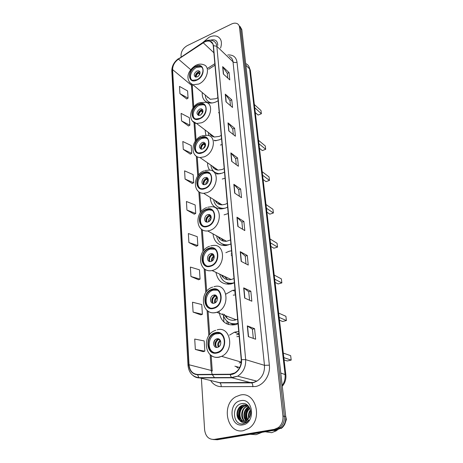 <?xml version="1.0" encoding="UTF-8"?>
<svg xmlns="http://www.w3.org/2000/svg" width="463" height="463" viewBox="0 0 463 463"><rect width="100%" height="100%" fill="white"/><g stroke="black" fill="none" stroke-linecap="round" stroke-linejoin="round"><path stroke-width="0.69" d="M238.705 331.317L234.382 332.237L229.573 335.096M235.019 289.954L232.461 290.423L225.909 294.092M218.97 311.2C220.562 321.409 226.06 325.9 235.453 324.673L238.034 323.759M231.523 250.755L229.04 251.293L225.863 252.694M215.984 272.389C217.708 281.215 222.801 285.063 231.251 283.923L234.376 282.795M228.207 213.559L224.069 214.867M212.986 233.856C214.062 241.906 218.403 245.795 226.008 245.523L230.915 243.966M225.053 178.209L222.252 179.042M210.19 197.4C210.769 204.692 214.421 208.529 221.158 208.917L225.267 208.153L227.628 207.111M207.563 162.826C207.528 165.673 208.217 168.11 209.635 170.135M216.713 174.013L222.205 173.15L224.509 172.08M205.074 129.958L205.827 135.127M214.791 140.845L219.294 139.843L221.534 138.738M202.262 92.542C201.943 97.919 203.969 101.322 208.338 102.751C210.682 103.342 213.229 103.052 215.978 101.895L218.148 100.76M219.196 112.538L218.467 112.746M222.055 144.578L220.382 145.052M239.232 367.894L239.585 367.813M213.038 439.514L217.321 439.752L277.163 429.786L281.139 428.043C284.548 425.219 286.07 421.394 285.712 416.567L241.819 29.62L239.99 26.379M201.382 378.387L204.617 429.843C205.555 436.435 208.755 439.624 214.219 439.41L274.333 429.357L278.338 427.604C281.764 424.756 283.304 420.902 282.945 416.046L239.481 27.161L240.656 28.393L238.821 25.147L240.656 28.393L284.334 416.306L240.656 28.393L241.819 29.62M274.333 429.357L275.751 429.571L279.745 427.824C283.165 424.988 284.693 421.151 284.334 416.306C284.693 421.151 283.165 424.988 279.745 427.824L275.751 429.571L215.775 439.584L275.751 429.571L277.163 429.786M228.519 324.575L228.323 322.184M226.916 321.119L227.159 324.071M209.201 37.196L202.672 42.619L209.201 37.196C212.32 35.732 215.092 35.506 217.523 36.519C215.092 35.506 212.32 35.732 209.201 37.196M240.17 395.095L236.061 396.646C220.903 404.193 226.731 434.219 243.254 430.7L248.77 428.414C263.389 419.258 255.559 390.905 240.17 395.095L236.061 396.646C220.903 404.193 226.731 434.219 243.254 430.7L248.77 428.414C263.389 419.258 255.559 390.905 240.17 395.095M204.582 41.977C206.666 40.993 208.547 40.802 210.219 41.398C211.996 42.127 213.003 43.58 213.246 45.756L241.235 359.676C241.443 365.562 239.278 369.995 234.741 372.964L230.18 374.226L197.614 374.451C192.585 374.006 189.726 370.776 189.031 364.769L172.601 69.606C172.67 65.474 174.62 61.984 178.458 59.142L204.582 41.977M204.565 41.786L178.411 58.975C174.482 61.886 172.479 65.462 172.41 69.699L188.794 364.821C189.5 370.985 192.434 374.289 197.591 374.752L230.163 374.538C236.454 374.717 242.34 366.985 241.495 359.618L213.443 45.658C212.505 41.138 209.548 39.847 204.565 41.786M248.324 336.613L255.622 339.217L254.575 328.666L247.306 325.9L248.324 336.613M253.313 338.389L252.41 329.176L247.306 325.9M252.41 329.199L254.575 328.666M244.661 298.05L251.837 301.228L250.836 291.186L243.694 287.864L244.661 298.05M249.563 300.221L248.729 291.742L243.694 287.864M248.735 291.765L250.836 291.186M241.171 261.363L248.237 265.056L247.283 255.489L240.251 251.669L241.171 261.363M245.998 263.887L245.228 256.085L240.251 251.669M245.234 256.114L247.283 255.489M237.849 226.43L244.8 230.58L243.891 221.459L236.969 217.188L237.849 226.43M242.595 229.266L241.889 222.09L236.969 217.188M241.894 222.118L243.891 221.459M223.357 74.022L229.781 79.885L229.052 72.569L222.657 66.637L223.357 74.022M227.744 78.021L227.281 73.322L222.657 66.637M227.287 73.362L229.052 72.569M226.002 101.854L232.53 107.445L231.766 99.811L225.273 94.145L226.002 101.854M230.458 105.668L229.955 100.546L225.273 94.145M229.961 100.587L231.766 99.811M228.768 130.925L235.395 136.209L234.602 128.239L228.004 122.869L228.768 130.925M233.294 134.53L232.744 128.951L228.004 122.869M232.75 128.992L234.602 128.239M231.656 161.315L238.387 166.258L237.56 157.929L230.858 152.888L231.656 161.315M236.252 164.689L235.655 158.618L230.858 152.888M235.661 158.653L237.56 157.929M234.683 193.117L241.524 197.684L240.65 188.973L233.844 184.297L234.683 193.117M239.354 196.237L238.705 189.633L233.844 184.297M238.705 189.668L240.65 188.973M220.562 48.077C222.333 42.446 221.32 38.591 217.523 36.519C221.32 38.591 222.333 42.446 220.562 48.077M239.481 27.161C239.273 25.517 238.52 24.348 237.224 23.654C235.592 22.884 233.699 23.005 231.535 24.024L187.266 45.623C183.261 47.978 181.183 51.225 181.033 55.369L181.131 56.885M190.947 276.498L200.074 279.131L199.455 269.819L190.38 267.076L190.947 276.498L198.511 279.75M193.094 312.085L202.4 314.296L201.758 304.538L192.498 302.212L193.094 312.085L200.803 314.863M195.34 349.42L204.849 351.162L204.171 340.93L194.715 339.061L195.34 349.42L203.205 351.672M185.073 179.071L193.684 182.758L193.14 174.615L184.581 170.847L185.073 179.071L192.238 183.504M183.284 149.381L191.734 153.351L191.213 145.55L182.81 141.504L183.284 149.381L190.316 154.133M181.571 120.936L189.865 125.166L189.367 117.683L181.114 113.383L181.571 120.936L188.482 125.977M179.928 93.653L188.071 98.121L187.596 90.939L179.488 86.407L179.928 93.653L186.722 98.96M188.898 242.537L197.846 245.558L197.255 236.662L188.36 233.543L188.898 242.537L196.324 246.223M186.942 210.092L195.716 213.466L195.154 204.959L186.427 201.498L186.942 210.092L194.234 214.172M195.716 213.466L194.171 214.207M193.684 182.758L192.168 183.539M191.734 153.351L190.252 154.167M189.865 125.166L188.418 126.017M188.071 98.121L186.658 99.001M197.846 245.558L196.26 246.252M200.074 279.131L198.442 279.779M202.4 314.296L200.734 314.886M204.849 351.162L203.13 351.695M217.772 45.391C217.616 40.686 215.173 38.95 210.434 40.183M195.803 66.655C189.68 69.218 187.365 79.196 192.689 80.296L196.775 79.781C202.869 77.292 205.265 67.384 200.12 66.157L195.803 66.655M201.943 67.361L200.959 66.898L196.642 67.39C191.751 69.491 188.742 76.916 191.618 79.839M206.677 96.223L210.347 99.285L215.984 98.671L217.87 97.647M205.294 95.071C205.508 99.094 207.32 101.646 210.734 102.722L212.135 102.965M208.454 101.663L210.578 103.052M209.49 98.567L209.936 99.151M255.287 112.55L258.111 115.067L261.387 113.724L261.005 110.559L254.349 104.528M261.387 113.724L254.725 107.729M196.914 71.007C193.916 73.333 193.447 75.353 195.508 77.061L197.348 76.835C200.34 74.526 200.826 72.512 198.801 70.787L196.914 71.007M199.918 71.794L198.089 72.031C195.924 73.374 195.079 75.052 195.554 77.072M207.76 97.774L207.534 96.935M200.062 72.286L199.929 71.823M195.571 77.078C195.826 75.214 196.792 73.686 198.459 72.494L199.952 73.785M196.046 77.136C196.196 75.486 197.012 74.097 198.5 72.986L198.459 72.494M198.123 76.372L199.64 74.531L198.5 72.986M250.061 434.3L256.143 434.659L262.029 432.303M265.282 431.776L271.654 432.679L276.232 430.839L277.719 429.67M248.758 418.442C248 415.328 248.544 412.51 250.385 409.986M249.146 417.852C248.677 415.299 249.135 412.909 250.524 410.675M247.335 419.97C245.251 415.514 246.038 411.538 249.702 408.036M248.394 420.786C245.83 415.843 246.328 411.729 249.887 408.441M246.009 420.838C242.508 417.476 243.544 409.454 248.359 407.018L248.938 406.734M247.474 421.7C245.413 420.034 244.406 417.834 244.464 415.091C244.829 411.26 246.316 408.609 248.915 407.127L248.359 407.018M244.736 421.324C240.193 418.604 240.731 409.286 246.096 406.578L248.191 405.82M246.929 422.146C241.223 421.938 240.772 408.389 246.669 406.693L247.948 406.138M243.492 421.509C237.988 419.698 237.901 409.113 243.81 406.138L247.161 405.258M243.798 421.486C238.503 419.449 238.659 409.089 244.383 406.248L246.588 405.466M239.695 420.3L244.279 421.423L246.692 420.45L249.314 417.568C253.139 411.48 248.336 402.376 242.184 403.551C231.303 404.679 232.397 425.179 242.705 423.871L246.443 422.488L249.071 419.941C247.514 421.695 245.743 422.574 243.764 422.586C242.091 422.545 240.737 421.781 239.695 420.3L239.464 420.109C235.517 416.949 236.396 408.273 241.501 405.686L243.712 404.899L248.093 405.715M242.571 421.475C239.846 421.11 238.167 418.627 237.531 414.015C237.739 410.316 239.255 407.579 242.074 405.802L244.29 405.015L246.322 404.992M240.656 400.698C227.906 402.515 229.827 427.604 242.751 424.884C255.929 423.107 253.458 397.485 240.656 400.698M284.751 424.311L286.389 419.49L285.752 416.399M280.705 428.35L281.255 428.437C284.276 426.134 285.845 422.887 285.96 418.691L285.619 415.786M279.681 428.194L280.103 427.881M242.213 403.545L242.699 403.505M240.112 420.259C237.774 414.779 238.671 409.842 242.803 405.449M246.565 420.526C244.805 415.508 245.685 411.034 249.192 407.116M250.118 415.803L250.662 412.863M239.597 419.773C237.617 414.622 238.445 409.963 242.085 405.796M246.357 420.653C244.522 415.681 245.326 411.202 248.77 407.209M249.817 416.584L250.662 412.012M198.604 104.516C191.919 107.098 189.899 118.268 196.057 118.962L199.634 118.441C206.29 115.953 208.408 104.864 202.453 104.007L198.604 104.516M204.71 105.251L203.315 104.702L199.466 105.211C194.228 107.277 191.196 115.403 194.558 118.43M209.698 133.466C210.665 135.428 212.228 136.614 214.386 137.031L219.294 136.394L221.239 135.399M208.252 132.366L208.987 135.7M214.062 140.301L216.609 140.636M212.5 135.595L213.443 136.793M259.442 148.247L262.313 150.585L265.693 149.3L265.287 145.961L258.522 140.335M265.693 149.3L258.915 143.715M199.75 109.042C196.532 111.583 196.144 113.719 198.592 115.455L200.213 115.223C203.431 112.712 203.836 110.576 201.428 108.817L199.75 109.042M202.765 109.812L200.959 110.003C198.61 111.433 197.77 113.238 198.442 115.42M210.937 135.254L210.59 134.148M198.343 115.212C198.546 113.203 199.541 111.571 201.33 110.333L203.002 111.664M198.847 115.484C198.859 113.632 199.698 112.087 201.364 110.854L201.33 110.333M202.725 112.602L201.364 110.854M201.069 137.8C193.829 140.382 192.186 152.749 199.136 152.946L202.152 152.443C209.363 149.948 211.116 137.685 204.391 137.291L201.069 137.8M207.094 138.535L205.271 137.939L201.949 138.449C196.381 140.474 193.355 149.3 197.197 152.391M212.355 166.153C213.524 168.515 215.434 169.846 218.09 170.129L222.194 169.504L224.19 168.526M210.856 165.112C211.533 170.164 214.224 173.006 218.924 173.642L220.735 173.619M215.121 172.456L218.443 174.007M215.162 168.098L216.597 169.852M263.082 179.465L265.993 181.641L269.454 180.408L269.032 176.912L262.174 171.675M269.454 180.408L262.585 175.217M202.25 142.477C198.818 145.232 198.517 147.471 201.353 149.202L202.73 148.976C206.157 146.256 206.475 144.016 203.685 142.251L202.25 142.477M205.242 143.212L203.477 143.374C200.959 144.89 200.138 146.812 201.006 149.144M213.767 168.173L213.287 166.796M200.78 148.704C200.954 146.557 201.972 144.85 203.847 143.582L205.641 144.89M201.336 149.202C201.208 147.159 202.059 145.469 203.888 144.132L203.847 143.582M205.427 146.001L203.888 144.132M203.656 172.815C195.774 175.396 194.668 189.176 202.481 188.684L204.802 188.233C212.656 185.744 213.889 172.091 206.324 172.334L203.656 172.815M209.542 173.527L207.221 172.936L204.553 173.411C198.621 175.39 195.629 185.038 200.028 188.157M215.162 200.502C216.586 203.338 218.906 204.791 222.124 204.849L225.244 204.281L227.292 203.332M213.611 199.536C214.612 205.173 217.818 208.119 223.235 208.373L225.273 208.147M218.548 207.274L222.57 208.807M217.986 202.267L220.006 204.6M266.891 212.158L269.842 214.149L273.396 212.974L272.956 209.311L265.999 204.507M273.396 212.974L266.433 208.217M204.872 177.653C201.376 178.787 200.873 184.887 204.31 184.702L205.381 184.5C208.877 183.383 209.403 177.312 206.018 177.445L204.872 177.653M207.823 178.348L206.128 178.481C203.425 180.095 202.626 182.15 203.732 184.639M220.446 208.911L220.18 208.466M216.782 202.794L216.128 201.11M203.35 183.938C203.477 181.646 204.524 179.852 206.492 178.556L208.356 179.783M203.98 184.679C203.679 182.439 204.53 180.587 206.539 179.129L206.492 178.556M208.263 181.085L206.539 179.129M206.388 209.698C197.765 212.268 197.394 227.692 206.104 226.297L207.592 225.956C216.192 223.479 216.707 208.205 208.263 209.299L206.388 209.698M212.06 210.358L209.178 209.849L207.302 210.243C200.942 212.147 198.037 222.778 203.083 225.886M218.148 236.691C219.896 240.042 222.68 241.57 226.505 241.287L230.557 239.95M216.539 235.806C217.963 242.091 221.76 245.089 227.929 244.8L230.204 244.302M222.269 243.937L227.101 245.338M221.001 238.266L223.71 241.165M270.884 246.426L273.876 248.214L277.528 247.103L277.065 243.266L270.01 238.937M277.528 247.103L270.461 242.826M207.638 214.716C203.813 215.839 203.633 222.668 207.47 222.084L208.176 221.927C211.996 220.822 212.204 214.022 208.425 214.543L207.638 214.716M210.509 215.347L208.917 215.463C206.012 217.193 205.248 219.393 206.637 222.049M224.196 245.621L223.664 244.875M220.023 239.261L219.144 237.241M206.058 221.059C206.133 218.605 207.21 216.713 209.282 215.382L211.105 216.452M206.805 222.078C206.284 219.612 207.123 217.587 209.328 215.989L209.282 215.382M209.259 221.355L211.209 217.963L209.328 215.989M209.27 248.608C199.796 251.154 200.398 268.471 210.005 265.918L210.538 265.779C219.989 263.325 219.549 246.189 210.225 248.371L209.27 248.608M214.624 249.181L210.202 249.088C203.344 250.905 200.601 262.712 206.4 265.733M219.67 274.125C221.655 281.064 226.089 284.033 232.987 283.026L234.365 282.627M231.795 253.793L231.06 253.996M221.355 274.918C223.513 278.778 226.801 280.323 231.211 279.554L233.994 278.512M231.94 255.408L231.211 255.495M226.349 282.586L232.073 283.697M224.254 276.278L227.738 279.693M275.074 282.389L278.107 283.952L281.863 282.916L281.371 278.888L274.223 275.091M281.863 282.916L274.698 279.177M210.555 253.811C206.353 254.928 206.608 262.585 210.833 261.502L211.122 261.427C215.324 260.328 215.104 252.705 210.931 253.718L210.555 253.811M213.304 254.366L211.863 254.471C208.726 256.346 208.02 258.701 209.745 261.531M226.992 277.569L224.48 276.388M228.334 284.294L227.46 283.269M223.519 277.731L222.373 275.398M208.923 260.223C208.9 257.833 209.849 255.929 211.765 254.505M212.089 254.303L213.825 255.032M209.832 261.549C209.033 258.84 209.849 256.618 212.274 254.864L212.228 254.228M214.282 256.809L212.274 254.864M212.309 289.716L212.257 289.728C202.198 292.194 203.483 311.003 213.657 307.878L214.149 307.721C224.161 304.7 222.124 286.365 212.309 289.716M217.228 290.174L213.211 290.139C205.809 291.893 203.373 305.053 210.011 307.872M222.825 313.746C224.995 321.432 229.798 324.696 237.224 323.521L237.994 323.301M235.279 292.888L234.527 293.073M224.329 314.325C226.627 319.1 230.314 321.004 235.389 320.031L237.623 319.186M235.453 294.815L233.265 295.157M279.473 320.182L282.552 321.49L286.412 320.535L285.902 316.304L278.651 313.092M286.412 320.535L279.148 317.398M213.64 295.116L213.559 295.139C209.102 296.297 209.768 304.59 214.242 303.172L214.404 303.126C218.854 301.853 218.038 293.658 213.64 295.116M216.204 295.585L214.896 295.701C211.568 297.784 210.96 300.308 213.073 303.271C211.944 300.302 212.72 297.854 215.388 295.921L217.425 297.767M227.426 316.403L229.648 317.259M232.339 318.295L227.593 316.466M232.918 325.072L231.627 323.816M227.321 318.382L225.875 315.807M234.677 319.759L234.88 320.147M211.95 301.621C211.84 299.37 212.604 297.483 214.259 295.967M215.336 295.244L216.279 295.643M215.532 333.21L214.427 333.574C204.849 337.012 207.111 355.19 216.956 352.447L218.519 351.897C227.993 347.91 225.001 330.241 215.532 333.21M219.867 333.528L215.405 333.904C207.985 336.549 206.845 350.184 213.952 352.493M238.954 334.141L236.599 334.801M239.151 362.951L241.229 362.257M239.157 336.398L236.848 336.688M284.108 359.936L287.228 360.966L291.204 360.104L290.66 355.653L283.31 353.101M291.204 360.104L283.836 357.633M216.904 338.829L216.354 339.009C212.118 340.6 213.217 348.604 217.541 347.36L218.177 347.14C222.396 345.439 221.152 337.539 216.904 338.829M219.225 339.188L217.72 339.46C214.514 341.96 214.155 344.622 216.655 347.447M213.802 345.057C213.593 342.944 214.172 341.086 215.544 339.489M237.994 368.108L236.228 366.696M215.168 345.456C214.965 343.372 215.538 341.538 216.887 339.952M216.505 347.348C215.058 344.113 215.781 341.451 218.675 339.35L220.631 341.046M282.199 385.581C284.508 382.195 285.463 378.433 285.052 374.295L249.615 68.923C249.273 66.412 248.07 64.687 246.003 63.738M245.859 65.242L249.615 68.923L250.367 70.335L285.839 374.827C286.267 379.122 285.081 382.93 282.274 386.269M285.712 416.567L282.945 416.046M285.839 374.827L280.775 373.033M223.953 322.022L223.473 315.98M230.163 374.538L231.384 377.536L231.882 377.791L251.664 382.884L253.695 382.56L256.861 381.136C262.284 377.594 264.819 372.321 264.471 365.324L233.022 61.822C232.692 59.189 231.448 57.406 229.283 56.48M227.732 54.987C233.034 54.605 236.13 56.995 237.015 62.152L269.356 365.174L264.471 365.324L245.674 359.653C245.957 366.945 243.295 372.449 237.681 376.17L231.882 377.791L199.35 377.912C196.978 377.895 194.871 377.108 193.025 375.545M269.356 365.174C270.577 374.752 263.91 385.077 255.559 386.536L221.164 386.669C216.765 386.53 213.264 384.493 210.659 380.569M253.417 382.444L256.861 381.136L237.681 376.17L231.384 377.536L198.835 377.663L219.531 382.646L253.417 382.444M204.687 41.398L203.164 42.59M178.452 58.656C174.042 61.944 171.825 66.024 171.808 70.908L172.41 69.699M188.794 364.821L188.007 365.417C188.806 372.663 192.417 376.749 198.835 377.663L197.591 374.752M203.182 42.283L178.411 58.975M241.495 359.618L245.674 359.653L216.846 46.3L213.443 45.658M205.254 41.132C208.095 39.911 210.711 39.83 213.102 40.889C215.295 41.803 216.539 43.609 216.846 46.3L233.022 61.822C234.093 62.638 235.424 62.748 237.015 62.152M214.219 439.41L215.775 439.584M215.33 381.662L219.977 382.86C220.834 383.607 221.227 384.875 221.164 386.669M214.965 381.576L219.977 382.86L251.664 382.884C252.491 383.653 252.879 384.961 252.839 386.802M189.031 364.769L211.255 370.469L212.164 374.353M212.297 374.654L214.653 377.854M203.216 42.758L213.871 52.765M178.458 59.142L190.721 69.693M214.844 63.691L207.598 68.345M191.416 84.139L192.996 107.96M172.601 69.606L191.416 85.221L192.319 86.766L193.737 106.959M194.009 122.498L195.305 141.14M196.353 156.262L197.73 176.033M198.824 191.786L200.288 212.772M201.428 229.208L202.979 251.513M204.177 268.69L205.827 292.413M207.077 310.378L208.83 335.663M210.15 354.583L211.255 370.469L212.268 371.095L211.169 355.451M234.886 193.25L234.052 184.471M231.859 161.46L231.06 153.079M228.965 131.081L228.201 123.071M226.199 102.022L225.469 94.359M223.548 74.196L222.848 66.857M238.057 226.552L237.178 217.35M241.379 261.473L240.465 251.814M244.875 298.143L243.908 287.992M248.544 336.688L247.526 326.004M196.798 80.151C205.966 76.285 204.756 61.683 195.774 66.296C186.826 70.11 187.764 84.567 196.798 80.151M196.555 64.965C199.026 63.952 201.341 63.853 203.494 64.681C210.775 66.469 207.349 80.545 198.685 84.052L192.938 84.775L189.789 82.634M208.385 101.611L209.774 103.006M199.663 118.835C209.131 115.148 207.841 99.655 198.575 104.134C189.338 107.775 190.334 123.1 199.663 118.835M199.484 102.647L205.67 102.265C214.085 103.538 211.059 119.28 201.596 122.788L196.59 123.511L192.579 121.132M200.71 114.969L202.539 112.37M202.181 152.854C211.909 149.346 210.561 133.043 201.035 137.395C191.549 140.868 192.596 156.98 202.181 152.854M202.071 135.757L207.418 135.306C216.921 135.937 214.41 153.346 204.16 156.847L199.964 157.553C197.915 157.379 196.283 156.529 195.062 155.012M214.884 172.311L217.188 174.036M203.101 148.808L205.08 145.625M204.241 147.94L205.144 146.684M204.831 188.667C214.844 185.356 213.414 168.185 203.627 172.386C193.87 175.668 194.975 192.625 204.831 188.667M204.796 170.575L209.108 170.095C219.798 169.834 218.021 189.205 206.857 192.701L203.668 193.326C201.202 193.343 199.217 192.469 197.713 190.698M218.212 207.083L221.059 208.917M205.699 184.367C205.763 182.816 206.452 181.554 207.76 180.593M206.579 183.799L208.211 181.293M207.627 226.413C217.934 223.328 216.429 205.213 206.353 209.253C196.318 212.309 197.481 230.18 207.627 226.413M207.673 207.239L210.746 206.805C222.68 205.346 221.927 227.015 209.698 230.493L207.708 230.95C204.785 231.257 202.4 230.389 200.548 228.346M221.823 243.712L225.313 245.593M208.5 221.8C208.367 220 209.056 218.542 210.578 217.419M210.572 266.26C221.192 263.435 219.607 244.29 209.235 248.133C198.899 250.946 200.126 269.807 210.572 266.26M210.717 245.905L212.349 245.61C225.533 242.629 226.141 266.931 212.702 270.38L212.071 270.548C208.686 271.26 205.861 270.45 203.604 268.129M225.776 282.332L229.995 284.16M211.522 261.282C211.128 259.228 211.805 257.55 213.553 256.253M212.204 260.895C212.123 259.164 212.789 257.787 214.195 256.762M213.692 308.387C224.648 305.852 222.963 285.59 212.274 289.213C201.625 291.748 202.921 311.68 213.692 308.387M213.929 286.736L213.993 286.719C227.813 282.002 230.898 307.843 216.719 312.276L215.874 312.542C212.378 313.382 209.392 312.612 206.915 310.239M230.117 323.11L235.129 324.754M214.786 302.976C214.068 300.661 214.705 298.757 216.69 297.258M215.417 302.611C215.046 300.58 215.689 298.959 217.35 297.738M216.991 352.991C228.3 350.786 226.517 329.309 215.492 332.683C204.507 334.894 205.879 356.001 216.991 352.991M217.176 329.847C230.533 325.582 235.036 350.508 221.598 356.336L219.236 357.181C215.914 357.87 213.009 357.106 210.515 354.895M234.903 366.204L239.759 367.483M218.31 347.076C217.199 344.507 217.766 342.36 220.012 340.635M218.901 346.706C218.171 344.414 218.756 342.539 220.648 341.092M238.931 333.858L234.382 332.237M231.541 250.952L231.245 250.796M235.146 291.412L232.762 290.342M248.585 65.931L250.367 70.335M281.139 428.043L278.338 427.604M252.595 380.036L252.156 380.106M210.219 41.398L212.76 43.829M171.808 70.908L188.007 365.417M192.475 84.631L192.319 86.766M194.859 122.984L196.063 140.121M197.232 156.807L198.505 174.991M199.727 192.388L201.087 211.713M202.36 229.879L203.801 250.425M205.132 269.431L206.666 291.296M208.061 311.107L209.698 334.523M214.977 65.196L208.628 69.271M210.347 99.285L192.938 84.775C186.739 82.264 184.864 72.326 195.936 65.248M211.128 103.046L210.734 102.722M200.959 66.898L200.12 66.157M199.894 71.736L198.801 70.787M208.437 101.652L209.803 103.006M276.232 430.839L273.378 430.416M246.669 406.693L246.096 406.578M244.383 406.248L243.81 406.138M242.074 405.802L241.501 405.686M286.389 419.49L285.96 418.691M214.386 137.031L196.59 123.511C187.579 121.815 189.436 106.907 198.76 102.954M203.315 104.702L202.453 104.007M202.632 109.777L201.428 108.817M218.09 170.129L199.964 157.553C189.871 156.575 191.138 140.115 201.249 136.081M219.317 173.909L218.924 173.642M205.271 137.939L204.391 137.291M204.912 143.154L203.685 142.251M214.994 172.381L217.228 174.042M222.124 204.849L203.668 193.326C192.388 193.326 192.851 175.031 203.876 170.916M223.629 208.616L223.235 208.373M207.221 172.936L206.324 172.334M207.268 178.272L206.018 177.445M218.362 207.175L221.117 208.917M226.505 241.287L207.708 230.95C195.183 232.218 194.564 211.799 206.648 207.592M228.328 245.02L227.929 244.8M209.178 209.849L208.263 209.299M209.704 215.295L208.425 214.543M222.032 243.822L225.383 245.587M231.211 279.554L212.071 270.548C198.303 273.413 196.295 250.547 209.577 246.258M233.416 283.223L232.987 283.026M211.157 248.851L210.225 248.371M212.233 254.378L210.931 253.718M226.054 282.459L230.082 284.149M212.685 287.083C198.61 291.239 201.289 315.963 215.787 312.502L216.719 312.276L236.211 319.783M213.211 290.139L212.257 289.728M214.896 295.701L213.559 295.139M230.493 323.255L235.233 324.725M215.746 330.322C201.422 334.408 204.235 360.121 218.993 357.083L221.598 356.336L241.24 362.101M215.405 333.904L214.427 333.574M217.72 339.46L216.354 339.009"/></g></svg>
